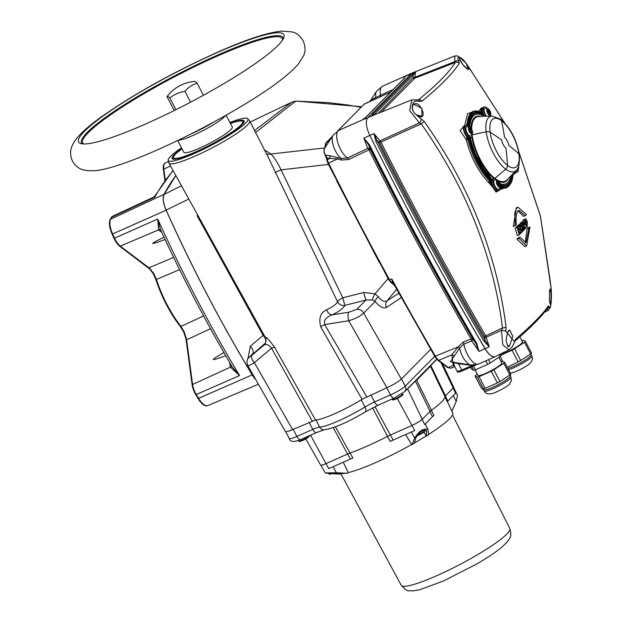 <?xml version="1.0" encoding="UTF-8"?>
<svg xmlns="http://www.w3.org/2000/svg" width="622" height="622" viewBox="0 0 622 622"><rect width="100%" height="100%" fill="white"/><g stroke="black" fill="none" stroke-linecap="round" stroke-linejoin="round"><path stroke-width="0.93" d="M421.249 118.903A3.25 1.788 -64.1 0 1 419.376 122.884L421.218 123.848L424.313 121.601L416.118 114.705C430.486 124.727 419.586 96.309 412.526 105.452C413.07 101.643 415.294 100.29 419.189 101.402A3.25 2.045 108.7 0 0 418.093 99.924L411.834 99.893L409.634 110.568L419.376 122.884L380.034 140.844L374.016 133.621L375.789 141.186A1457.121 588.015 66.1 0 0 483.862 341.113L489.25 346.788L485.106 348.678A1457.222 588.054 -113.9 0 1 369.857 135.479A15.612 6.298 66.1 0 1 367.757 117.737A15.612 6.298 -113.9 0 1 367.781 117.706L411.29 73.629A15.612 6.298 -113.9 0 1 411.321 73.606L415.496 71.934L411.562 74.912A1.298 1.174 44.6 0 1 413.016 75.309L415.496 71.934L414.936 77.284A1.298 0.886 -14.2 0 1 413.366 77.369L378.324 113.266M495.633 356.429A15.612 6.298 -113.9 0 1 495.198 356.678A15.612 6.298 -113.9 0 1 485.028 348.732A1457.222 588.054 -113.9 0 1 403.142 200.82M450.903 368.232L448.268 367.501A1.298 0.964 127 0 1 447.381 367.439L450.903 368.232L454.783 366.7M393.679 283.951L391.627 282.404A5.201 2.138 -113.6 0 1 389.597 279.846L391.767 278.944L392.272 281.377L434.731 356.289M476.825 343.678L476.048 343.834L478.979 351.414L476.825 343.678A1457.222 588.054 -113.9 0 1 369.367 144.631L363.831 138.115L367.75 148.37L347.449 157.996L341.113 158.447L329.559 155.679A2.605 1.687 -81.8 0 1 329.699 158.548L327.429 159.59A5.201 2.146 -114.1 0 0 328.548 163.065L327.841 163.291L388.859 280.009L389.597 279.846A1449.688 585.014 -113.9 0 1 328.548 163.065L337.536 158.96L341.159 160.056L348.732 159.504L368.947 149.816A1451.32 585.675 66.1 0 0 471.072 338.982A6153.959 5338.416 -146.2 0 0 463.234 342.061L458.142 346.897L434.692 356.46L437.857 360.262A1.298 0.964 127 0 1 437.81 360.224M450.351 361.747L459.65 348.149A2.605 1.275 23.9 0 0 458.142 346.897L451.93 354.828L453.213 365.542L454.713 366.568M337.933 130.799L363.932 104.372A1.298 1.174 -135.4 0 1 364.228 104.162L390.74 91.978M327.911 163.189L326.877 160.266A1.298 0.7 172.4 0 1 327.429 159.59L327.234 158.175A1.298 0.7 172.4 0 0 326.682 158.859L326.869 160.274A1.298 0.7 172.4 0 0 326.877 160.313M337.629 157.467A2.605 0.684 -71.3 0 1 337.536 158.96L327.234 158.175L325.656 155.267A1.298 0.459 146.5 0 1 325.322 155.181L325.322 155.181A1.298 0.459 146.5 0 1 325.322 154.948M325.601 146.808L325.648 146.279A1.298 0.7 172.4 0 0 325.096 146.963A1.298 0.7 172.4 0 0 325.104 147.002M326.985 144.669L325.648 146.279L325.936 142.951L332.226 136.576M393.236 89.444L373.736 98.408L370.79 100.865M364.461 103.991L372.687 99.994A2.605 2.364 -103.1 0 0 373.736 98.408M363.349 119.269L366.094 117.053A1.298 1.174 -135.4 0 0 365.713 117.333M366.094 117.053L404.658 77.983A1.298 1.174 -135.4 0 0 404.331 78.209L365.759 117.278L362.533 119.821M362.509 119.836L367.781 117.706M473.101 365.238L461.695 369.942A1.298 0.529 66.1 0 0 462.612 370.735A1.298 0.529 66.1 0 0 462.682 370.689L472.697 366.234M473.816 365.752L472.852 366.171A1.298 0.529 -113.9 0 1 472.782 366.218A1.298 0.529 -113.9 0 1 471.865 365.425L458.445 363.73L458.383 363.046M369.367 144.631L368.636 144.879A1456.576 587.79 66.1 0 0 476.048 343.834L472.557 338.695A2.605 1.571 -35.5 0 1 471.717 340.949L478.979 351.414L485.028 348.732M369.841 135.448L363.831 138.115L368.636 144.879L370.339 149.358L368.947 149.816A2.605 1.143 -115.7 0 0 367.75 148.37A2.605 2.177 162.1 0 1 370.339 149.358A1452.619 586.196 -113.9 0 0 472.557 338.695A2.605 0.622 149.8 0 0 471.072 338.982A2.605 1.112 -111.4 0 1 471.717 340.949A7161.794 6228.172 33.6 0 0 463.895 344.083A2.605 1.112 68.5 0 0 463.234 342.061M454.332 365.837A1.298 1.065 -33.3 0 0 453.213 365.542L448.268 367.501L438.743 360.325A1.298 0.964 127 0 1 437.857 360.262L447.381 367.439M454.472 366.063L453.71 362.743A1.298 1.081 18.3 0 0 452.622 362.253L453.415 361.988M454.2 365.596L457.123 371.178A7.806 1.12 152.4 0 0 461.695 369.942L458.445 363.73L454.27 362.626A1.298 0.863 108.7 0 0 454.192 362.369M453.71 362.743L454.27 362.626M411.29 73.629L405.241 76.319L403.53 79.017M450.336 361.74L470.893 365.067L478.528 364.08A15.612 6.298 -113.9 0 1 470.123 358.824A15.612 6.298 -113.9 0 1 463.895 344.083L459.65 348.149M454.2 356.515A2.605 1.952 40.1 0 0 451.93 354.828L438.743 360.325A9.105 3.709 -113.8 0 1 435.462 356.336A1449.773 585.053 -113.9 0 1 391.767 278.944M470.893 365.067A13.871 5.598 66.1 0 1 459.596 348.289A2.605 1.291 23.1 0 0 458.049 347.045M370.09 101.215L376.535 91.263A13.871 5.598 66.1 0 0 375.867 97.568A2.605 2.27 -105.9 0 1 374.841 99.419M329.559 155.679L325.656 155.267A4.719 1.905 -113.9 0 1 324.233 148.922L333.034 135.332A13.871 5.598 66.1 0 0 333.649 146.73A13.871 5.598 66.1 0 0 341.113 158.447A2.605 0.731 -74.5 0 1 341.159 160.056M500.889 355.146L512.007 350.209L518.118 361.903L507.241 367.291M502.809 361.436L500.181 356.406M524.509 342.232L530.62 353.934L520.7 360.503L514.588 348.81L524.509 342.232A17.237 2.465 152.4 0 0 525.396 341.338L523.094 340.195A17.237 2.465 152.4 0 0 521.811 340.561M507.871 368.504A14.959 2.138 152.4 0 0 522.076 361.934A14.959 2.138 152.4 0 0 531.009 355.271L531.515 353.032L525.396 341.338M531.515 353.032A17.237 2.465 152.4 0 1 530.62 353.934M520.7 360.503A17.237 2.465 152.4 0 1 518.118 361.903M514.588 348.81A17.237 2.465 152.4 0 1 512.007 350.209M500.531 354.462A13.466 1.928 -27.6 0 0 514.394 348.281A13.466 1.928 -27.6 0 0 522.527 341.921L519.868 336.852M531.079 355.061L531.662 356.181C533.077 357.837 532.541 360.231 530.068 363.349A11.383 1.633 152.4 0 1 521.423 368.893A11.383 1.633 152.4 0 1 511.945 372.819L510.227 373.006M477.284 374.211L475.931 375.105A17.237 2.465 152.4 0 0 475.037 376.007L477.346 377.15L483.457 388.843L483.146 389.737L481.156 387.7L475.037 376.007M491.263 371.217L497.375 382.919L485.152 388.346L479.041 376.644L491.263 371.217A17.237 2.465 152.4 0 0 493.845 369.818L503.766 363.248L509.884 374.942L499.964 381.519L493.845 369.818M483.146 389.737L484.033 390.002A14.959 2.138 152.4 0 0 496.169 385.702A14.959 2.138 152.4 0 0 509.519 377.313A14.959 2.138 152.4 0 0 510.273 376.287L510.771 374.047L504.652 362.346L502.351 361.203A17.237 2.465 152.4 0 0 501.068 361.569M510.771 374.047A17.237 2.465 152.4 0 1 510.374 374.475A17.237 2.465 152.4 0 1 509.884 374.942M499.964 381.519A17.237 2.465 152.4 0 1 497.375 382.919M485.152 388.346A17.237 2.465 152.4 0 1 483.457 388.843M504.652 362.346A17.237 2.465 152.4 0 1 503.766 363.248M479.041 376.644A17.237 2.465 152.4 0 1 477.346 377.15M475.045 369.935L477.914 375.416A13.466 1.928 -27.6 0 0 488.231 372.15A13.466 1.928 -27.6 0 0 501.107 364.173A13.466 1.928 -27.6 0 0 501.783 362.937L498.836 357.3M509.449 384.233A11.383 1.633 152.4 0 1 509.325 384.357A11.383 1.633 152.4 0 1 500.687 389.908A11.383 1.633 152.4 0 1 491.201 393.835C487.22 394.091 484.958 393.166 484.406 391.059A14.959 2.138 152.4 0 0 495.866 387.428A14.959 2.138 152.4 0 0 510.172 378.573A14.959 2.138 152.4 0 0 510.919 377.196L511.455 380.656L509.325 384.357M470.465 367.244L471.46 369.157L473.762 370.3L471.849 366.63M473.435 365.93L475.457 369.802A17.237 2.465 152.4 0 1 473.762 370.3M488.527 359.64L490.268 362.976A17.237 2.465 152.4 0 1 487.687 364.375L485.836 360.838M500.352 354.12L501.075 355.504A17.237 2.465 152.4 0 1 500.189 356.398L499.272 354.649M490.268 362.976L500.189 356.398M475.457 369.802L487.687 364.375M518.569 224.931L520.225 224.2L521.695 225.148L521.827 227.1L522.783 228.461L522.783 231.197L521.423 232.636A392.241 354.462 -135.4 0 0 519.284 225.148L520.653 223.858L518.569 224.931A379.925 54.378 -27.6 0 1 517.582 225.903L519.284 225.148M520.63 227.636L521.29 225.825L520.808 225.242L520.124 225.91A392.241 354.462 44.6 0 1 520.63 227.636M520.241 226.291L521.29 225.825L520.808 225.242M521.547 230.886L522.301 230.062L522.278 228.88L520.979 228.88A392.241 354.462 44.6 0 1 521.547 230.886M518.421 229.806L519.603 228.608A392.241 354.462 44.6 0 1 519.969 229.876L518.787 231.073A392.241 354.462 44.6 0 1 519.354 233.102L520.668 231.773A392.241 354.462 44.6 0 1 521.018 233.048L519.238 234.852A392.241 354.462 -135.4 0 0 517.1 227.364L518.841 225.599A392.241 354.462 44.6 0 1 519.214 226.867L517.947 228.15A392.241 354.462 44.6 0 1 518.421 229.806M515.35 225.739L514.705 214.24L515.164 211.488L516.936 207.826L517.932 207.126L526.414 214.528L525.365 215.593L518.787 210.306L517.955 210.889L516.47 213.945L515.957 218.843L516.4 224.674L513.344 226.633L516.299 207.849L517.932 207.126M518.911 238.218L519.961 237.153L526.049 242.666L528.925 228.072L529.983 227.007L526.64 245.962L518.911 238.218L516.89 239.12A377.601 54.044 -27.6 0 0 518.072 237.993L519.961 237.153M524.61 219.978L525.271 218.991L523.257 219.955L522.877 220.748L524.61 219.978L524.587 222.202L524.043 222.443M523.257 219.955L525.03 219.169C525.489 218.174 526.243 219.076 527.301 221.883L527.238 226.906L525.03 224.231L524.587 222.202M527.238 226.906L525.225 227.87M526.764 225.693L526.795 222.349L525.411 220.452L525.504 223.679L526.64 225.716M521.011 222.466L522.659 221.735L524.191 222.894L524.167 225.607L525.909 228.095L525.341 228.671L523.39 226.618A392.241 354.462 44.6 0 1 524.268 229.759L523.794 230.233A392.241 354.462 -135.4 0 0 521.656 222.746L523.071 221.424L521.011 222.466A379.925 54.378 -27.6 0 1 520.023 223.477L521.656 222.746M522.877 223.158L522.503 223.531A392.241 354.462 44.6 0 1 523.055 225.428L523.732 223.485L523.226 222.824L522.877 223.158M523.794 230.233L522.993 230.591M520.194 224.06A390.328 352.736 -135.4 0 0 520.023 223.477M522.791 221.549L522.877 220.748M529.983 227.007L527.961 227.901A377.601 54.044 -27.6 0 1 527.036 228.912L528.925 228.072M526.64 245.962L524.976 246.701L516.89 239.12M525.365 215.593L523.491 216.425L518.002 210.842M519.238 234.852L517.341 235.699A390.033 352.464 -135.4 0 0 515.21 228.204A379.925 54.378 -27.6 0 0 517.107 226.369L518.841 225.599M517.1 227.364L515.21 228.204M521.423 232.636L520.964 232.838M525.341 228.671L524.121 229.215M525.186 242.844L527.036 228.912M519.603 228.608L518.25 229.215M520.668 231.773L519.168 232.441M519.417 232.333A390.251 352.666 -135.4 0 0 519.005 230.848M518.507 229.098A390.251 352.666 -135.4 0 0 518.173 227.916M522.301 230.062L521.423 230.451M521.275 226.944L520.521 227.279M459.433 57.924L459.93 57.574L466.477 63.693L462.022 58.67L457.357 55.84L454.783 56.011L454.744 61.632L455.405 62.394A3.25 3.11 32.3 0 1 459.238 63.366L458.873 61.205C457.364 57.667 457.738 56.392 459.985 57.372C455.942 59.455 475.846 78.8 466.477 63.693L504.559 122.814M518.958 152.312L540.401 216.013L550.734 285.895C552.313 293.623 550.82 313.472 549.055 306.428L548.441 305.946A337.839 42.366 150.1 0 1 515.902 338.912L514.371 341.571L505.849 331.355L506.051 326.962C496.776 254.328 469.532 185.869 424.313 121.601M419.189 101.402L421.918 101.184A375.672 60.334 -25.3 0 0 459.238 63.366M491.831 181.033L491.092 179.913A0.653 0.412 135.1 0 1 490.587 180.629L489.568 181.08C479.414 170.226 472.199 156.417 467.915 139.662A1.298 0.513 -13.1 0 1 466.306 139.833C470.706 157.055 478.124 171.237 488.558 182.401L496.768 191.693M499.793 189.803L509.2 186.009M513.119 175.116L514.581 173.421M550.338 304.453L549.42 300.939L549.514 290.769L550.027 289.02C551.302 292.55 551.403 297.697 550.338 304.453M508.003 331.868L509.69 330.088L512.785 336.183L509.667 345.661L507.583 345.778M509.651 330.111L509.698 330.088C508.135 330.181 506.946 333.555 506.137 340.203C507.358 346.174 508.345 348.11 509.099 346.019L509.068 346.026M466.321 63.771L468.389 69.407L467.868 69.407M459.93 57.574L462.014 58.655L464.331 60.995M412.565 105.507L413.894 104.232L421.856 108.368L421.817 116.361L418.163 116.057M416.079 114.673L416.118 114.705C412.705 111.665 411.507 108.578 412.526 105.452L412.153 108.314M550.346 282.093A3.25 0.7 -3.5 0 0 550.369 281.999L540.401 215.818L518.904 152.032M504.753 123.024L472.401 72.883M470.52 69.819A3.25 1.812 152.6 0 0 470.489 69.742A3.25 1.812 152.6 0 0 470.481 69.734A3.25 1.812 152.6 0 0 470.154 69.361M381.356 112.061L414.757 78.216L414.936 77.284L454.744 61.632A3.25 2.146 -24.3 0 1 458.873 61.205M413.311 77.82A1.298 1.174 44.6 0 0 414.757 78.216L455.405 62.394A372.531 59.829 154.7 0 1 418.396 99.885A3.25 2.682 50.9 0 1 421.918 101.184M483.862 341.113L485.113 340.281L489.25 346.788L485.611 335.67A1453.28 586.46 -113.9 0 1 380.959 142.08L421.218 123.848C466.135 187.743 493.238 255.774 502.506 327.934A3.25 1.197 -6.8 0 0 506.051 326.962M375.789 141.186L377.111 140.479L379.645 142.78A1454.244 586.849 66.1 0 0 484.367 336.502L502.506 327.934L501.472 330.305A3.25 0.505 11 0 1 505.849 331.355M514.495 342.294A3.25 1.291 -160.7 0 0 514.518 342.255A3.25 1.291 -160.7 0 0 514.371 341.571M484.367 336.502L484.624 337.295L486.194 337.233L501.472 330.305L502.755 344.775L508.952 349.898L495.353 356.569A15.612 6.298 66.1 0 1 485.106 348.678M515.133 340.965A3.25 2.69 -130.6 0 0 515.902 338.912M508.952 349.898L512.279 346.827L515.086 341.012C530.636 327.701 541.568 316.606 547.889 307.734L547.889 307.734A3.25 3.118 -144.7 0 0 548.441 305.946M546.956 309.017A3.25 2.908 -16.3 0 0 549.055 306.428M546.668 309.406L548.137 310.471L550.377 307.478C551.971 300.177 551.457 289.378 550.719 285.451A3.25 2.387 170.9 0 1 550.719 285.459A3.25 2.387 170.9 0 1 550.734 285.895M550.703 285.358A3.25 2.387 170.9 0 1 550.719 285.451L550.361 281.999M379.645 142.78L380.959 142.08L380.034 140.844A1.298 0.731 -55 0 0 379.148 142.181M411.562 74.912L372.586 114.394L371.933 116.065L372.897 115.443M454.736 56.027L412.231 72.992A15.612 6.298 66.1 0 0 411.321 73.606L367.757 117.737L374.04 114.79L413.016 75.309L413.366 77.369M482.999 107.489L482.695 107.575A6.539 2.636 66.1 0 0 481.856 111.408L482.415 111.315M491.854 182.16A0.653 0.389 175.4 0 0 491.31 182.215A6.539 2.636 66.1 0 0 493.814 188.839A6.539 2.636 66.1 0 0 497.577 191.281L497.841 191.109M491.092 179.913A41.021 16.553 -113.9 0 1 469.766 139.126L468.926 139.196A41.666 16.817 66.1 0 0 490.587 180.629L491.31 182.215L490.291 182.666A1.298 0.715 1.9 0 1 488.558 182.401A1.298 0.816 135.1 0 1 489.568 181.08A1.298 0.443 66 0 1 490.291 182.666L495.991 192.097L497.577 191.281M468.405 137.384A0.653 0.513 122.2 0 1 468.055 137.75L468.926 139.196L467.915 139.662A1.298 0.443 64.8 0 0 467.06 138.224L462.931 126.639L464.432 126.072A6.539 2.636 66.1 0 0 463.973 131.436A6.539 2.636 66.1 0 0 468.055 137.75L467.06 138.224A1.298 0.956 115.2 0 0 466.306 139.833L460.124 130.651L463.841 126.297M468.102 126.079A41.021 16.553 -113.9 0 1 482.097 112.496A0.653 0.536 -64.1 0 0 481.832 112.154L473.529 111.221A41.666 16.817 66.1 0 0 467.231 125.512M480.837 111.789L481.856 111.408L481.77 112.123M466.22 125.341L472.526 111.602L473.529 111.221M480.806 111.696L480.954 108.228M514.308 173.554L513.391 173.313M500.08 187.346A41.666 16.817 66.1 0 0 507.342 187.362L506.378 187.86L500.034 188.155M484.624 337.295L485.113 340.281A1456.156 587.627 -113.9 0 1 377.111 140.479L374.016 133.621L369.857 135.479M372.586 114.394A1.298 1.174 44.6 0 1 374.04 114.79L374.366 114.845M484.313 116.275A37.732 15.223 66.1 0 0 475.278 114.736A37.732 15.223 66.1 0 0 469.905 127.215A37.732 15.223 -113.9 0 1 475.278 114.736A37.732 15.223 -113.9 0 1 484.313 116.275M499.015 118.802A3.903 2.892 127 0 1 500.656 119.245A3.903 2.892 127 0 1 501.534 120.691A390.328 288.927 127 0 1 504.512 137.283A6.508 2.628 -113.9 0 1 508.726 145.354A390.328 209.917 -7.6 0 1 518.872 153.859A3.903 2.099 -7.6 0 1 519.339 154.684A3.903 2.099 172.4 0 0 518.872 153.859A390.328 209.917 172.4 0 0 508.726 145.354A6.508 2.628 66.1 0 0 507.194 140.735A6.508 2.628 66.1 0 0 504.512 137.283A390.328 288.927 -53 0 0 501.534 120.691A3.903 2.892 -53 0 0 500.656 119.245L492.088 116.011A30.136 12.16 66.1 0 0 486.194 131.794A30.136 12.16 66.1 0 0 505.74 169.176A3.903 2.892 -53 0 0 507.498 165.382A390.328 288.927 -53 0 0 505.966 148.153A6.508 2.628 -113.9 0 1 501.744 140.09A390.328 209.917 172.4 0 0 490.159 132.222A3.903 2.099 172.4 0 0 486.194 131.794L472.191 134.834L486.194 131.794A3.903 2.099 -7.6 0 1 490.159 132.222A390.328 209.917 -7.6 0 1 501.744 140.09A6.508 2.628 66.1 0 0 505.966 148.153A390.328 288.927 127 0 1 507.498 165.382A3.903 2.892 127 0 1 505.74 169.176A30.136 12.16 66.1 0 0 516.229 170.389L507.093 179.812A35.112 14.166 -113.9 0 1 494.871 178.405A0.653 0.482 -53 0 0 494.677 178.631A0.653 0.482 127 0 1 494.871 178.405L505.74 169.176L494.871 178.405A35.112 14.166 -113.9 0 1 472.184 135.448M500.026 183.677A37.732 15.223 66.1 0 0 505.904 183.708A37.732 15.223 66.1 0 0 510.817 175.972A37.732 15.223 -113.9 0 1 505.904 183.708A37.732 15.223 -113.9 0 1 500.026 183.677M483.683 115A38.906 15.698 66.1 0 0 474.804 113.663A38.906 15.698 66.1 0 0 469.26 126.935M470.419 137.687A38.906 15.698 66.1 0 0 492.297 179.517M500.345 184.75A38.906 15.698 66.1 0 0 506.378 184.773A38.906 15.698 66.1 0 0 511.719 175.046M468.008 134.336A5.038 2.037 66.1 0 0 470.87 135.845A5.201 5.201 0 0 0 472.502 133.411A3.786 1.532 66.1 0 0 471.919 129.897A3.786 1.532 66.1 0 0 469.703 127.113A3.786 1.532 66.1 0 0 468.459 128.63A3.786 1.532 66.1 0 0 470.061 132.758A3.786 1.532 66.1 0 0 472.502 133.411C472.533 130.636 471.6 128.536 469.703 127.113A5.201 5.201 0 0 0 466.811 126.694A5.038 2.037 66.1 0 0 465.948 129.5A5.038 2.037 66.1 0 0 468.008 134.336M470.776 128.832L471.181 129.368A1.143 0.459 66.1 0 0 471.826 130.853L471.95 131.514A1.143 0.459 66.1 0 0 471.818 131.522A1.143 0.459 66.1 0 0 471.748 132.47L471.468 132.587A1.143 0.459 66.1 0 0 470.706 131.973A1.143 0.459 66.1 0 0 470.621 132.058L470.216 131.514A1.143 0.459 66.1 0 0 469.563 130.029L469.439 129.376A1.143 0.459 66.1 0 0 469.579 129.36A1.143 0.459 66.1 0 0 469.641 128.412L469.921 128.303A1.143 0.459 66.1 0 0 470.683 128.91A1.143 0.459 66.1 0 0 470.776 128.832M472.059 115.054A39.225 15.83 -113.9 0 1 474.127 113.608L472.23 114.946L468.832 126.795A6.508 2.628 66.1 0 0 465.987 125.419L464.898 125.901A6.508 2.628 66.1 0 0 466.741 135.682A6.508 2.628 66.1 0 0 470.178 137.789L471.266 137.306A6.508 2.628 66.1 0 0 472.152 134.259M465.987 125.419A6.508 2.628 66.1 0 0 467.83 135.199A6.508 2.628 66.1 0 0 471.266 137.306M494.653 179.945A5.038 2.037 66.1 0 0 494.614 185.442A5.038 2.037 66.1 0 0 498.712 189.096A5.201 5.201 0 0 0 500.345 186.67A3.786 1.532 66.1 0 0 500.391 186.491A3.786 1.532 66.1 0 0 499.699 183.016A3.786 1.532 66.1 0 0 497.546 180.372A3.786 1.532 66.1 0 0 496.97 184.4A3.786 1.532 66.1 0 0 500.345 186.67L500.399 186.452C500.554 184.337 499.606 182.308 497.546 180.372A5.201 5.201 0 0 0 494.653 179.945M497.273 182.293L497.367 181.842A1.143 0.459 66.1 0 0 497.81 182.028A1.143 0.459 66.1 0 0 497.973 181.593L498.37 181.842A1.143 0.459 66.1 0 0 499.241 183.008L499.544 183.7A1.143 0.459 66.1 0 0 499.8 185.107L499.707 185.558A1.143 0.459 66.1 0 0 499.264 185.372A1.143 0.459 66.1 0 0 499.101 185.807L498.704 185.558A1.143 0.459 66.1 0 0 497.841 184.392L497.538 183.7A1.143 0.459 66.1 0 0 497.273 182.293M496.69 180.061A6.508 2.628 66.1 0 0 493.829 178.669L492.741 179.152A6.508 2.628 66.1 0 0 492.982 186.165A6.508 2.628 66.1 0 0 498.02 191.047L499.108 190.565A6.508 2.628 66.1 0 0 499.948 189.282A6.508 2.628 66.1 0 0 499.995 187.51M493.829 178.669A6.508 2.628 66.1 0 0 494.07 185.683A6.508 2.628 66.1 0 0 499.108 190.565M515.933 170.692A5.038 2.037 66.1 0 0 516.975 170.599A5.201 5.201 0 0 0 518.608 168.165A3.786 1.532 66.1 0 0 518.608 166.455M514.526 172.146A6.508 2.628 66.1 0 0 516.283 172.543L517.372 172.061A6.508 2.628 66.1 0 0 518.258 169.013M515.257 171.392A6.508 2.628 66.1 0 0 517.372 172.061M490.237 116.073A5.201 5.201 0 0 0 490.766 114.907C490.797 112.131 489.872 110.032 487.975 108.609A3.786 1.532 66.1 0 0 486.762 109.301A3.786 1.532 66.1 0 0 488.239 114.137A3.786 1.532 66.1 0 0 490.766 114.907A3.786 1.532 66.1 0 0 490.183 111.392A3.786 1.532 66.1 0 0 487.975 108.609A5.201 5.201 0 0 0 485.074 108.189A5.038 2.037 66.1 0 0 484.204 109.247A5.038 2.037 66.1 0 0 486.567 116.197M490.222 113.352L490.128 113.795A1.143 0.459 66.1 0 0 489.685 113.608A1.143 0.459 66.1 0 0 489.522 114.044L489.125 113.795A1.143 0.459 66.1 0 0 488.262 112.636L487.959 111.944A1.143 0.459 66.1 0 0 487.695 110.529L487.788 110.086A1.143 0.459 66.1 0 0 488.231 110.273A1.143 0.459 66.1 0 0 488.394 109.837L488.791 110.086A1.143 0.459 66.1 0 0 489.662 111.245L489.965 111.937A1.143 0.459 66.1 0 0 490.222 113.352L489.141 113.834M487.112 108.306A6.508 2.628 66.1 0 0 484.25 106.914L483.162 107.396A6.508 2.628 66.1 0 0 482.33 108.679A6.508 2.628 66.1 0 0 484.39 116.275M484.25 106.914A6.508 2.628 66.1 0 0 483.418 108.197A6.508 2.628 66.1 0 0 485.759 116.228M411.577 444.567A64.268 9.198 152.4 0 1 376.473 462.239A64.268 9.198 152.4 0 1 348.234 472.603M344.596 473.311A64.268 9.198 152.4 0 1 341.027 473.474M447.397 401.688L452.777 412.922A64.268 9.198 152.4 0 1 428.62 434.413M426.148 435.975A64.268 9.198 152.4 0 1 414.524 442.903M405.699 434.498L411.624 444.644L412.207 444.481L414.664 438.005C419.36 430.758 423.761 427.92 427.882 429.499L428.659 434.7L426.404 436.038L426.521 430.673C422.727 429.685 419.127 432.189 415.714 438.176L414.462 443.144L412.207 444.481M423.94 432.15L426.404 436.038M451.914 411.119L456.214 401.509L457.489 395.444L453.64 387.405M444.955 396.875L447.35 401.882A9.439 1.353 152.4 0 1 447.848 401.104L455.607 393.244L453.119 388.074M422.198 419.391L424.694 424.562L432.453 416.701A9.439 1.353 152.4 0 1 433.923 415.488L431.388 410.333M442.452 363.722L453.663 387.148A9.105 1.306 152.4 0 1 453.205 387.98L445.445 395.849A9.105 1.306 -27.6 0 0 444.963 396.595A65.053 9.314 152.4 0 1 431.466 410.271A9.105 1.306 -27.6 0 0 430.051 411.437L422.284 419.306A9.105 1.306 152.4 0 1 411.935 425.464L390.352 435.042A9.105 1.306 -27.6 0 0 387.553 436.38L390.235 441.464A9.439 1.353 152.4 0 1 393.135 440.073L414.718 430.494L411.982 425.44M332.008 473.567L340.693 474.104L331.728 473.676M329.085 473.49L325.267 472.93L336.346 472.782L347.371 473.272L328.999 473.319M347.371 473.272L348.304 472.759L343.266 462.216M340.693 474.104L341.183 473.801L340.856 473.117M326.029 463.608L328.766 468.661L350.341 459.075A9.439 1.353 152.4 0 1 352.892 458.041L350.108 453.018M406.119 390.181A10.302 1.477 -27.6 0 0 407.635 388.921L415.395 381.061A7.915 1.135 152.4 0 1 416.623 380.042A66.243 9.485 -27.6 0 0 417.207 379.622A1.298 0.933 53.8 0 1 417.051 379.101M417.207 379.622L430.37 366.28A1.298 1.283 2.6 0 1 430.245 365.736M436.698 359.197L420.635 375.478M372.562 407.869L387.553 436.38A65.053 9.314 152.4 0 1 350.015 453.049A9.105 1.306 -27.6 0 0 347.558 454.044L325.982 463.623A9.105 1.306 152.4 0 1 320.649 465.077L305.791 438.938M363.403 398.523A13.008 1.866 -27.6 0 0 362.875 398.826M247.735 365.511L285.358 431.52C285.918 432.072 288.328 431.443 292.581 429.615L315.517 419.982A35.897 5.139 -27.6 0 0 362.043 399.324L386.907 387.731C393.602 384.59 398.414 381.714 401.338 379.093L430.618 349.432L401.509 378.922L405.264 386.106A13.008 1.866 152.4 0 1 390.476 394.908L374.576 401.96A13.008 1.866 -27.6 0 0 364.982 406.998A35.781 5.124 152.4 0 1 319.677 427.112A5.201 4.929 87.9 0 0 324.194 429.81C334.411 428.13 348.157 422.144 365.425 411.865A5.201 2.185 -121.4 0 0 364.982 406.998L361.234 399.822M255.836 379.731A15.884 6.414 -113.9 0 1 252.205 374.895A650.822 262.632 -113.9 0 1 166.113 210.213L112.621 233.95A14.757 5.956 -113.9 0 1 110.654 219.208A649.695 262.181 -113.9 0 1 111.735 217.226A12.16 4.906 -113.9 0 1 112.792 216.184L111.976 216.674A12.09 4.883 66.1 0 0 111.268 217.506A649.625 262.157 66.1 0 0 110.187 219.48A14.695 5.932 66.1 0 0 112.147 234.16A649.625 262.157 66.1 0 0 114.059 238.397A12.09 4.883 66.1 0 0 119.774 246.304L149.677 268.984L153.199 273.68L155.897 279.69A68.241 27.539 66.1 0 0 180.411 326.589L183.692 332.008L186.017 339.099L192.128 384.707A12.09 4.883 66.1 0 0 195.774 394.706A649.625 262.157 66.1 0 0 198.084 398.546A14.695 5.932 66.1 0 0 206.939 405.847L207.927 405.544A14.757 5.956 -113.9 0 1 198.566 398.352A649.695 262.181 -113.9 0 1 196.257 394.511L239.563 375.571L232.441 367.19M164.581 163.376L165.273 162.948A3.25 2.978 63.3 0 0 164.877 163.197A12.09 4.883 66.1 0 0 164.581 163.376A12.09 4.883 66.1 0 0 163.376 169.316L164.884 180.613M225.732 355.698C209.894 361.67 209.311 360.651 223.982 352.658M165.11 239.524C149.008 245.449 148.65 244.679 164.029 237.215M160.639 229.891A3.25 2.41 -53 0 0 158.602 229.907L161.712 232.247M112.792 216.184L153.603 197.127L154.808 197.151L154.964 195.876L172.932 170.607M166.113 210.213A15.884 6.414 -113.9 0 1 163.998 194.344A650.822 262.632 -113.9 0 1 175.645 175.723M231.734 365.837A3.25 1.765 -8.3 0 1 230.334 367.182L192.587 384.458L186.483 338.858L184.19 331.79L180.948 326.394A68.311 27.562 -113.9 0 1 156.41 279.449L153.704 273.478L149.568 268.253L120.279 246.141L158.54 229.852A3.25 2.426 127.8 0 1 160.631 229.876M229.72 362.556L230.319 367.081A3.25 1.749 172.4 0 0 231.711 365.79M230.319 367.081L239.563 375.571A650.604 262.546 -113.9 0 1 157.724 219.03L158.602 229.907M160.352 229.308L157.724 219.03L114.534 238.187A649.695 262.181 -113.9 0 1 112.621 233.95L112.147 234.16M203.573 315.945L180.948 326.394A3.25 1.578 141.9 0 1 180.411 326.589M155.897 279.69A3.25 0.723 161.8 0 1 156.41 279.449L179.626 269.598M177.69 140.525L183.879 152.359A27.321 3.911 -27.6 0 0 209.902 143.169A27.321 3.911 -27.6 0 0 232.309 127.043L226.12 115.21M217.179 52.575A115.801 16.576 -27.6 0 0 103.174 115.956A115.801 16.576 -27.6 0 0 80.813 143.558A115.801 16.576 -27.6 0 0 188.925 103.042A115.801 16.576 -27.6 0 0 283.896 37.39A115.801 16.576 -27.6 0 0 218.027 52.201A115.801 16.576 -27.6 0 0 217.179 52.575M243.505 122.993A39.684 5.684 -27.6 0 0 243.56 121.889A39.684 5.684 -27.6 0 0 242.805 121.352L241.942 121.096A39.031 5.59 -27.6 0 0 230.459 123.506M182.028 148.829A39.031 5.59 -27.6 0 0 173.491 156.884L173.211 157.739A39.684 5.684 -27.6 0 0 173.227 158.657A39.684 5.684 -27.6 0 0 174.16 159.24M173.491 156.884A39.031 5.59 -27.6 0 0 200.774 149.575A39.031 5.59 -27.6 0 0 241.942 121.096M167.124 96.363A39.031 39.031 0 0 1 194.725 81.404A35.773 3.662 61.5 0 1 197.151 83.247A35.773 28.666 73.6 0 0 184.921 91.348A35.773 32.328 -135.4 0 0 169.845 98.043A35.773 3.662 -118.5 0 0 167.124 96.363A35.773 3.662 -118.5 0 0 166.999 96.635L174.261 110.514M203.433 95.267L197.151 83.247M190.573 102.171L184.921 91.348M175.925 109.682L169.845 98.043M327.017 159.877L326.682 158.781M326.667 158.727L326.247 157.078M379.366 262.546L336.79 181.103M394.62 285.661L391.238 282.489M398.819 293.265L386.985 300.877C384.349 302.292 381.473 300.885 378.363 296.655L375.019 293.825L363.699 292.495A6.508 0.521 -104.6 0 0 366.047 299.975L356.787 309.359L348.755 312.244A6.508 1.959 81 0 0 348.732 320.773C355.901 318.464 360.892 315.898 363.699 313.076L375.152 301.476C379.591 306.809 383.331 308.823 386.371 307.525L401.221 297.596M230.311 123.226A40.679 5.823 152.4 0 1 244.197 120.995A40.679 5.823 152.4 0 1 195.86 152.102A40.679 5.823 152.4 0 1 172.123 158.672A40.679 5.823 152.4 0 1 181.881 148.541M229.938 122.511A44.978 6.438 152.4 0 1 247.68 118.545A44.978 6.438 152.4 0 1 211.076 145.408A44.978 6.438 152.4 0 1 168.127 160.142A44.978 6.438 152.4 0 1 170.482 156.402A44.978 6.438 152.4 0 1 181.507 147.834M175.707 175.847L164.052 194.499C162.552 198.053 163.252 203.262 166.136 210.119C192.369 268.292 221.082 323.215 252.275 374.887L255.689 379.482M250.207 122.029L291.493 102.335L254.592 130.511M168.127 160.142L168.959 163.096A45.515 6.515 -27.6 0 0 195.603 155.881A45.515 6.515 -27.6 0 0 249.64 120.925L268.074 156.876L337.552 301.748C336.346 304.282 332.677 306.965 326.542 309.779C320.447 312.703 318.518 318.41 320.758 326.9L362.043 399.324M315.517 419.982L274.675 347.364C269.318 340.25 266.146 336.813 265.143 337.046L265.12 337.038A6.508 6.5 -76.5 0 1 263.821 345.21C266.263 343.593 268.836 344.58 271.55 348.157L312.221 421.04M274.675 347.364A6.508 1.524 -28.1 0 0 271.55 348.157L254.406 362.657A6.508 3.102 49.8 0 1 251.996 355.216L249.523 356.989A6.508 5.878 -135.4 0 0 249.181 357.3L249.181 357.3A6.508 5.878 -135.4 0 0 249.142 357.339M292.581 429.615L254.406 362.657C250.487 365.052 248.271 366.024 247.758 365.573C246.366 361.895 246.841 359.135 249.181 357.3L265.532 342.94M197.088 215.663L263.137 335.429L250.301 346.244A6.508 3.242 -130.2 0 1 252.649 353.817L249.523 356.989M250.301 346.244L247.906 358.863M396.634 289.316L386.985 300.877A6.508 5.948 -116.3 0 0 386.371 307.525M378.363 296.655A6.508 3.265 -38.8 0 0 375.152 301.476L372.531 299.936L366.047 299.975L344.845 305.402A6.508 6.197 25 0 1 337.552 301.748A6.508 1.555 -26.5 0 1 342.769 297.829L344.845 305.402C343.43 308.271 339.2 311.42 332.156 314.864A6.508 4.222 -115.8 0 1 326.542 309.779M363.699 292.495L342.769 297.829L281.09 169.829C277.443 162.451 274.061 157.172 270.935 153.992L264.591 150.019M320.758 326.9A6.508 1.368 148.7 0 1 324.668 324.567C323.603 320.26 326.099 317.026 332.156 314.864L348.755 312.244M356.787 309.359A6.508 5.878 44.6 0 1 363.699 313.076L401.338 379.093M266.372 153.517A6.508 5.598 134.1 0 0 270.935 153.992L324.878 147.919M275.251 172.519L281.09 169.829L328.424 164.457M255.603 132.47L295.341 101.386A13.008 11.95 -115.2 0 0 291.399 102.373M292.309 101.985L291.5 102.327A13.008 13.008 -111.3 0 1 292.309 101.985A13.008 13.008 -111.3 0 1 292.356 101.969A13.008 13.008 -111.3 0 1 296.904 101.137L328.424 102.661L347.146 104.9L361.048 107.295M292.356 101.969L296.904 101.137M325.617 143.192A1.298 1.174 44.6 0 1 325.936 142.951L329.1 141.412M392.606 281.991L391.627 282.404A1.298 0.964 127 0 1 390.748 282.341A1.298 0.964 127 0 1 390.74 282.341A1.298 0.964 127 0 1 390.702 282.302M394.247 284.985L390.74 282.341L388.913 279.869M326.931 144.724L325.531 145.408A1.298 0.7 172.4 0 0 324.979 146.084L325.143 147.507M473.047 365.246A1.298 0.692 67.6 0 0 473.933 365.728A1.298 0.692 67.6 0 0 474.026 365.666L475.884 364.943M348.732 159.504A2.605 1.143 -115.5 0 0 347.449 157.996A15.612 6.298 -113.9 0 1 337.909 143.044A15.612 6.298 -113.9 0 1 338.881 130.332L333.034 135.332M380.485 97.063A2.605 0.995 -116.4 0 0 380.571 95.632A15.612 6.298 -113.9 0 1 382.39 86.256L411.896 73.155M531.662 356.181A14.959 2.138 152.4 0 1 523.631 362.665A14.959 2.138 152.4 0 1 508.524 369.756M523.405 225.071L523.001 225.25M523.732 223.485L522.635 223.974M525.03 224.231L524.439 224.488M522.278 228.88L521.127 229.394M524.54 227.38L523.708 227.753M526.795 222.349L525.326 223.003M521.982 230.443L521.485 230.661M481.311 108.096L478.924 111.066M475.776 110.747L467.557 113.725L464.556 126.033M474.127 113.608A39.225 15.83 -113.9 0 1 478.038 113.111M508.959 182.751A39.225 15.83 -113.9 0 1 505.966 185.317L500.438 185.325M483.224 113.981A39.878 16.094 66.1 0 0 472.308 114.246A39.878 16.094 66.1 0 0 468.724 126.678M470.007 137.851A39.878 16.094 66.1 0 0 492.033 179.991M500.453 185.597A39.878 16.094 66.1 0 0 512.372 174.37M482.097 112.496L482.664 112.357M469.766 139.126L469.229 137.804M513.072 173.647A41.021 16.553 -113.9 0 1 500.391 186.507M514.176 172.504A6.539 2.636 66.1 0 0 515.84 172.776L516.104 172.605M471.694 129.322A35.112 14.166 -113.9 0 1 478.963 116.462L492.088 116.011M480.993 116.392A35.726 14.415 66.1 0 0 471.009 128.249M498.945 181.624A35.726 14.415 66.1 0 0 508.508 178.358M518.872 153.859A26.738 10.792 -113.9 0 1 507.498 165.382A26.738 10.792 -113.9 0 1 490.159 132.222A26.738 10.792 -113.9 0 1 501.534 120.691A26.738 10.792 -113.9 0 1 518.872 153.859M471.74 136.91A35.726 14.415 66.1 0 0 493.992 178.615M470.286 132.4A3.312 1.337 -113.9 0 1 469.369 127.409A3.312 1.337 -113.9 0 1 472.432 131.522A3.312 1.337 -113.9 0 1 470.286 132.4M470.559 128.925L469.594 129.353M471.181 129.368L469.602 130.068M471.717 131.615L470.901 131.981M471.826 130.853L470.216 131.569M500.306 186.079A3.312 1.337 -113.9 0 1 497.297 184.205A3.312 1.337 -113.9 0 1 498.004 180.815A3.312 1.337 -113.9 0 1 500.306 186.079M499.8 185.107L498.72 185.589M499.544 183.7L497.919 184.415M499.241 183.008L497.514 183.77M498.37 181.842L497.289 182.324M517.527 168.71A3.786 1.532 66.1 0 0 518.608 168.165L518.631 166.385M518.585 166.533A3.312 1.337 -113.9 0 1 517.792 168.267M487.189 109.565A3.312 1.337 -113.9 0 1 490.198 111.431A3.312 1.337 -113.9 0 1 489.491 114.821A3.312 1.337 -113.9 0 1 487.189 109.565M489.965 111.937L488.34 112.66M489.662 111.245L487.936 112.014M488.791 110.086L487.718 110.56M416.903 435.758A4.883 0.7 -27.6 0 0 421.008 433.962A4.883 0.7 -27.6 0 0 424.422 431.715M424.756 430.043L424.943 430.393A5.528 0.793 152.4 0 1 424.663 430.898A5.528 0.793 152.4 0 1 417.44 435.035M332.918 473.179A4.883 0.7 -27.6 0 0 333.734 472.798L332.887 473.202C329.963 474.337 328.727 474.5 329.186 473.684A5.528 0.793 152.4 0 0 332.428 472.806A5.528 0.793 152.4 0 0 332.49 472.774M437.087 575.552A61.275 8.77 152.4 0 1 401.229 585.286C405.513 589.703 408.048 591.499 408.848 590.675L413 590.9L419.694 589.765L443.463 580.995L476.304 564.232C487.617 557.693 496.356 551.823 502.537 546.606L507.723 541.381C509.916 536.786 512.1 538.528 509.83 528.506A61.275 8.77 152.4 0 1 437.087 575.552M411.305 432.01L414.664 438.005M425.845 430.129L426.7 431.645M453.275 395.608L456.214 401.509M333.198 466.687L336.346 472.782M347.605 454.021L350.341 459.075M390.398 435.019L393.135 440.073M429.957 411.531L432.453 416.701M445.352 395.934L447.848 401.104M422.284 419.306L407.635 388.921A1.298 1.174 44.6 0 1 407.558 388.727M430.051 411.437L415.395 381.061A1.298 1.174 44.6 0 1 415.317 380.858M431.466 410.271L416.623 380.042A1.298 0.925 54 0 1 416.491 379.669M430.37 366.28A66.243 9.485 -27.6 0 0 430.37 366.117A1.298 1.283 -2.2 0 1 430.261 365.72M444.963 396.595L430.37 366.117A7.915 1.135 152.4 0 1 430.789 365.464A1.298 1.174 44.6 0 1 430.712 365.262M445.445 395.849L430.789 365.464L436.831 359.337M453.205 387.98L440.967 362.603M411.935 425.464L397.318 398.469M390.352 435.042L374.988 406.656M350.015 453.049L335.476 426.824M347.558 454.044L333.26 427.633M325.982 463.623L310.58 435.182M365.098 411.989A5.201 2.185 -121.4 0 0 365.425 411.865L378.254 405.132A5.201 2.099 -113.9 0 1 374.576 401.96L370.914 394.947M315.953 419.974L319.677 427.112A13.008 1.866 -27.6 0 0 312.804 429.398A5.201 2.099 66.1 0 0 316.481 432.562L324.217 429.81M378.526 404.945A5.201 2.099 -113.9 0 1 378.254 405.132L394.154 398.072A5.201 2.099 -113.9 0 1 390.476 394.908L386.76 387.801M309.134 422.385L312.804 429.398L296.904 436.45A5.201 2.099 66.1 0 0 300.582 439.622L316.481 432.562M394.426 397.886A5.201 2.099 -113.9 0 1 394.154 398.072L404.619 391.697A5.201 4.704 -135.4 0 0 405.264 386.106L434.638 356.359M293.195 429.351L296.904 436.45A13.008 1.866 152.4 0 1 289.284 438.518C290.031 441.993 293.794 442.359 300.582 439.622M186.165 340.047A3.25 1.749 172.4 0 1 186.623 339.799L210.508 328.688M165.304 180.046L163.843 169.067L170.506 166.02M173.647 257.399L148.969 267.771A3.25 2.41 127 0 1 148.464 267.934M111.268 217.506A3.25 2.846 -150.9 0 1 111.735 217.226L154.808 197.151A650.604 262.546 -113.9 0 1 173.048 170.825M258.418 384.264L208.036 405.49A14.757 5.956 -113.9 0 1 207.927 405.544L258.418 384.264M252.205 374.895L198.566 398.352A3.25 0.886 148.9 0 1 198.084 398.546M163.998 194.344L110.654 219.208A3.25 2.838 -151.6 0 0 110.187 219.48M119.774 246.304A3.25 2.41 127 0 0 120.279 246.141A12.16 4.906 -113.9 0 1 114.534 238.187L114.059 238.397M195.774 394.706A3.25 0.863 149.1 0 0 196.257 394.511A12.16 4.906 -113.9 0 1 192.587 384.458A3.25 1.749 172.4 0 0 192.128 384.707M165.273 162.948A3.25 2.978 63.3 0 1 165.343 162.917A649.695 262.181 -113.9 0 1 167.03 162.085L165.273 162.948M163.376 169.316A3.25 1.749 -7.6 0 1 163.843 169.067A12.16 4.906 -113.9 0 1 165.343 162.917L168.344 161.518M83.706 143.962A112.59 16.118 152.4 0 1 106.611 117.644A112.59 16.118 152.4 0 1 217.459 56.019A112.59 16.118 152.4 0 1 282.582 39.995M283.228 38.922A113.639 16.265 -27.6 0 0 217.498 55.133A113.639 16.265 -27.6 0 0 82.454 143.876M178.475 140.144A27.321 3.911 -27.6 0 0 203.277 130.488A27.321 3.911 -27.6 0 0 225.358 115.638M213.455 122.239A29.016 4.152 152.4 0 1 190.69 134.134M396.323 398.935A4.883 0.7 -27.6 0 0 400.918 396.393A4.883 0.7 -27.6 0 0 401.804 395.102M392.591 399.433C392.132 400.249 393.361 400.094 396.284 398.959C402.31 395.631 404.339 394.084 402.387 394.309A5.528 0.793 152.4 0 1 395.825 398.562A5.528 0.793 152.4 0 1 392.591 399.433L392.303 398.896M302.751 440.477A4.883 0.7 -27.6 0 0 307.346 437.942A4.883 0.7 -27.6 0 0 308.232 436.652M308.831 435.96A5.528 0.793 152.4 0 1 302.261 440.104A5.528 0.793 152.4 0 1 299.019 440.982L298.715 440.399M366.778 396.813L324.668 324.567L348.732 320.773L386.907 387.731M164.052 194.499A1658.835 1223.933 6.5 0 1 181.095 185.947M166.136 210.119A1658.773 468.926 -17.5 0 1 188.256 199.32M265.166 343.328L263.821 345.21L251.996 355.216M265.983 340.389A6.508 3.164 49.8 0 0 263.137 335.429M387.809 278.936L375.019 293.825A6.508 1.633 -59.9 0 0 372.531 299.936M252.275 374.887A1658.198 893.138 -39.2 0 0 252.936 374.646M325.648 143.153L332.389 136.327M337.746 130.9L363.932 104.372M324.233 148.922L324.07 152.421L326.682 158.859M325.648 143.161L324.979 146.084M404.331 78.209L404.774 77.649M476.055 364.904L462.612 370.735C458.779 372.384 456.945 372.531 457.123 371.178M362.455 119.859L338.881 130.332M376.535 91.263L382.39 86.256M495.198 356.678L478.528 364.08M483.815 389.94L484.406 391.059M510.335 376.077L510.919 377.196M468.389 69.407L466.29 68.373L463.172 65.061L459.635 59.059L459.681 57.613M413.894 104.232L412.557 105.569C411.966 109.348 413.148 112.38 416.118 114.666L421.817 116.361M470.481 69.734L472.425 72.766M470.489 69.742L464.346 61.01M411.834 99.893L372.897 115.435M492.08 179.89L475.465 154.645L470.069 137.835M507.342 187.362L513.181 173.53M482.695 107.575L481 108.205M515.84 172.776L514.394 173.522M548.145 310.471L544.382 312.322M500.656 119.245C510.398 127.844 516.625 139.655 519.339 154.684C519.627 164.262 518.592 169.503 516.229 170.389M504.061 185.807L506.378 184.773M472.479 114.697L474.804 113.663M470.683 128.91L469.338 129.508M471.818 131.522L470.831 131.965M499.264 185.372L498.727 185.613M497.81 182.028L497.266 182.269M488.231 110.273L487.687 110.514M489.685 113.608L489.149 113.849M424.943 430.393L424.585 431.598L422.563 433.075L416.888 435.781M328.735 472.813L329.186 473.684M509.83 528.506L452.521 414.991M401.229 585.286L340.98 473.925M325.267 472.93L320.874 465.209M427.882 429.499L425.246 424.002M421.102 375.004L420.651 375.455M404.619 391.697L421.125 374.98M285.731 431.715L289.284 438.518M160.344 229.3L160.344 229.293C182.464 277.21 206.504 323.191 232.465 367.229M153.603 197.127L154.964 195.876M101.37 116.897C90.579 124.587 82.516 131.553 77.182 137.804C72.751 143.309 70.558 148.308 70.597 152.818C70.721 159.061 73.124 163.85 77.797 167.194C80.852 169.829 86.271 170.996 94.07 170.708C118.957 169.511 189.726 137.742 246.024 103.493C271.402 88.075 288.865 74.912 298.428 64.004L303.59 55.708C305.643 51.68 305.488 46.658 303.116 40.64C299.835 35.594 296.15 32.686 292.076 31.909L281.556 31.1C267.001 32.671 245.908 39.598 218.283 51.898C173.258 72.183 134.29 93.852 101.37 116.897M243.855 122.448L243.56 121.889M173.515 159.224L173.227 158.657M402.387 394.309L402.084 393.726M308.823 435.859C310.775 435.633 308.737 437.18 302.72 440.5C299.796 441.636 298.56 441.799 299.019 440.982M249.64 120.925L247.68 118.545M264.964 343.639C266.029 343.119 266.084 340.918 265.12 337.038L168.959 163.096M296.811 101.137L361.615 106.72"/></g></svg>
